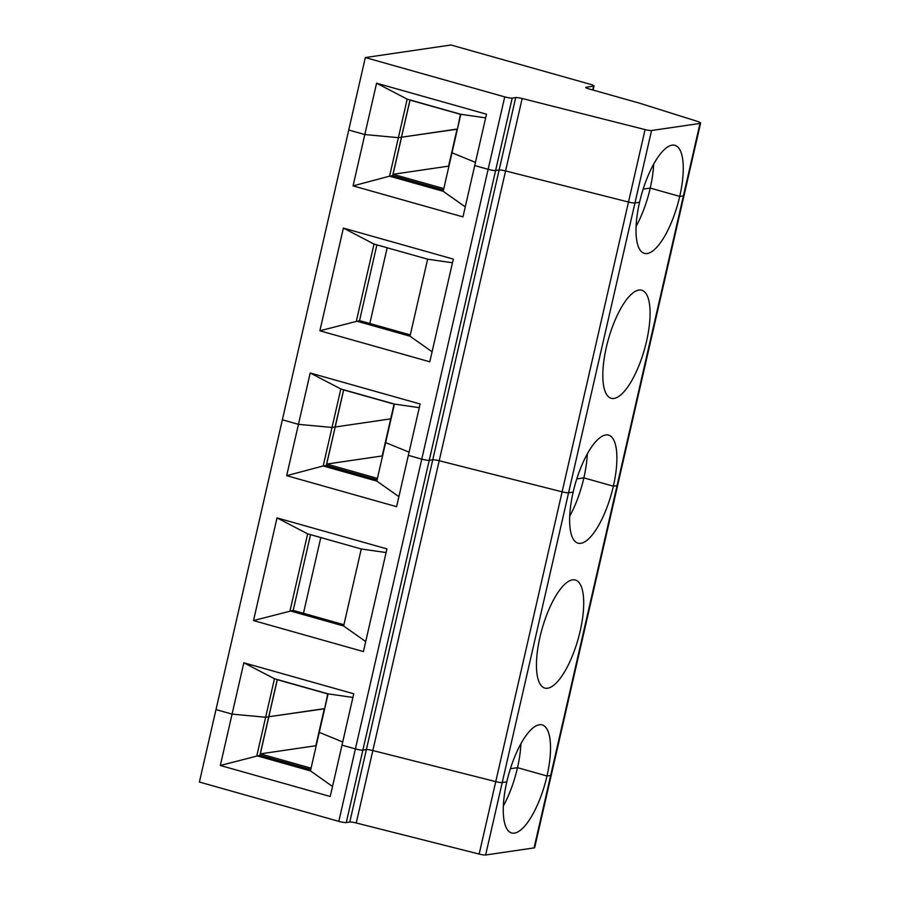 <?xml version="1.0" encoding="UTF-8"?>
<svg xmlns="http://www.w3.org/2000/svg" width="900" height="900" viewBox="0 0 900 900"><rect width="100%" height="100%" fill="white"/><g stroke="black" fill="none" stroke-linecap="round" stroke-linejoin="round"><path stroke-width="1.35" d="M503.37 805.905A56.149 18.742 105.8 0 0 517.5 767.666L546.986 775.991L550.665 775.451L534.071 847.901L485.629 855L502.223 782.55L506.801 781.875A56.149 18.742 105.8 0 0 511.65 832.972A56.149 18.742 105.8 0 0 546.986 775.991L550.665 775.451A8.865 1.238 -167.1 0 0 551.261 775.159A8.865 1.238 -167.1 0 1 550.665 775.451L617.04 485.651L613.361 486.191L617.04 485.651A8.865 1.238 -167.1 0 0 617.636 485.37A8.865 1.238 -167.1 0 1 617.04 485.651L683.415 195.862L679.725 196.403A56.149 18.742 105.8 0 0 674.876 145.316A56.149 18.742 105.8 0 0 639.551 202.297L634.961 202.961L651.555 130.511L700.009 123.413L683.415 195.862L679.725 196.403L650.239 188.089L643.14 189.124L650.239 188.089A56.149 18.742 105.8 0 0 653.67 164.059M520.931 743.648A56.149 18.742 105.8 0 1 517.5 767.666L510.39 768.712L517.5 767.666L546.986 775.991A56.149 18.742 105.8 0 0 542.137 724.894A56.149 18.742 105.8 0 0 506.801 781.875L502.223 782.55L568.586 492.761L573.176 492.086L568.586 492.761L634.961 202.961A5.906 0.821 12.9 0 1 628.492 202.028L505.575 170.944A5.906 0.821 12.9 0 0 499.118 170.021L495.608 170.528A5.906 0.821 -167.1 0 1 488.137 169.324L474.728 165.544L486.495 114.21L376.582 83.205L364.815 134.539L353.059 185.884L462.971 216.889L474.728 165.544L488.137 169.324L421.762 459.124L408.364 455.344L421.762 459.124L338.805 821.363A5.906 0.821 -167.1 0 0 346.275 822.566L349.774 822.049L432.743 459.81L429.244 460.327A5.906 0.821 -167.1 0 1 421.762 459.124A5.906 0.821 -167.1 0 0 429.244 460.327L432.743 459.81L499.118 170.021L495.608 170.528A5.906 0.821 -167.1 0 1 488.137 169.324L504.731 96.885L365.332 57.555L215.989 709.594L232.076 714.127L265.646 717.255L268.706 716.805L277.245 679.534M485.629 855A5.906 0.821 12.9 0 1 479.16 854.066L356.243 822.982L372.836 750.533L495.754 781.616A5.906 0.821 12.9 0 0 502.223 782.55A5.906 0.821 12.9 0 1 495.754 781.616L562.129 491.827L439.2 460.744A5.906 0.821 12.9 0 0 432.743 459.81A5.906 0.821 12.9 0 1 439.2 460.744L562.129 491.827A5.906 0.821 12.9 0 0 568.586 492.761A5.906 0.821 12.9 0 1 562.129 491.827L628.492 202.028A5.906 0.821 12.9 0 0 634.961 202.961L639.551 202.297A56.149 18.742 105.8 0 0 644.4 253.384A56.149 18.742 105.8 0 0 679.725 196.403L650.239 188.089A56.149 18.742 105.8 0 1 636.109 226.316M356.243 822.982A5.906 0.821 12.9 0 0 349.774 822.049M504.731 96.885A5.906 0.821 -167.1 0 0 512.201 98.078L515.711 97.571L499.118 170.021A5.906 0.821 12.9 0 1 505.575 170.944L522.169 98.505L645.086 129.589L628.492 202.028L505.575 170.944L372.836 750.533A5.906 0.821 12.9 0 0 366.368 749.599L362.869 750.116A5.906 0.821 -167.1 0 1 355.387 748.913L341.989 745.133L355.387 748.913A5.906 0.821 -167.1 0 0 362.869 750.116L366.368 749.599A5.906 0.821 12.9 0 1 372.836 750.533L495.754 781.616L479.16 854.066M332.527 786.465L310.444 770.884L256.826 755.764L265.646 717.255L268.706 716.805L259.898 755.314L220.32 765.472L330.233 796.477L353.745 693.788L243.833 662.783L274.466 678.746L328.084 693.866L352.912 697.455M310.736 769.601L259.898 755.269M328.05 694.024L277.312 679.702L260.325 753.863L311.062 768.184M260.325 753.863L315.832 745.729L324.326 708.649L268.718 716.76L324.675 708.75L327.701 693.923M310.444 770.884L319.264 732.375L342.72 741.96L319.264 732.375L328.084 693.866M338.805 821.363L199.395 782.044L215.989 709.594L232.076 714.127L220.32 765.472M586.102 87.772L586.226 87.233A5.906 0.821 12.9 0 0 585.821 87.424A5.906 0.821 12.9 0 0 589.466 89.055L639.011 103.028L696.476 121.084A8.865 1.238 -167.1 0 1 700.605 123.12L684.011 195.57A8.865 1.238 -167.1 0 1 683.415 195.862A8.865 1.238 -167.1 0 0 684.011 195.57L534.668 847.609A8.865 1.238 -167.1 0 1 534.071 847.901M243.833 662.783L232.076 714.127L265.646 717.255L274.466 678.746M320.794 537.559L303.446 613.294M310.534 534.668L293.186 610.391L343.924 624.712M386.089 552.555L361.26 548.977L307.654 533.846L277.02 517.894L253.507 620.572L293.186 610.391M253.507 620.572L363.42 651.577L386.933 548.899L277.02 517.894M365.704 641.565L343.631 625.984L361.26 548.977M343.631 625.984L290.014 610.864L307.654 533.846M580.174 631.091A56.149 18.742 105.8 0 0 575.325 580.005A56.149 18.742 105.8 0 0 539.989 636.986A56.149 18.742 105.8 0 0 544.837 688.072A56.149 18.742 105.8 0 0 580.174 631.091M343.62 389.734L335.081 427.005L332.021 427.455L335.194 426.994L326.261 465.514L323.201 465.964L332.021 427.455L298.451 424.339L286.684 475.673L396.596 506.678L420.12 403.999L310.207 372.994L340.83 388.957L394.447 404.077L419.276 407.666M398.891 496.665L376.808 481.084L323.201 465.964L286.684 475.673M377.111 479.812L326.272 465.469M326.7 464.074L382.207 455.94L390.701 418.86L335.194 426.994L326.7 464.074L377.438 478.384M409.084 452.16L385.627 442.586L409.084 452.16M376.808 481.084L394.447 404.077M310.207 372.994L298.451 424.339L282.364 419.794L298.451 424.339L332.021 427.455L340.83 388.957M569.745 516.105A56.149 18.742 105.8 0 0 583.864 477.877L576.765 478.912L583.864 477.877L613.361 486.191A56.149 18.742 105.8 0 0 608.512 435.105A56.149 18.742 105.8 0 0 573.176 492.086A56.149 18.742 105.8 0 0 578.025 543.173A56.149 18.742 105.8 0 0 613.361 486.191L583.864 477.877A56.149 18.742 105.8 0 0 587.306 453.859M394.414 404.224L343.676 389.914L335.194 426.994L390.701 418.86L394.076 404.134M387.169 247.759L369.821 323.494M376.897 244.868L359.55 320.603L410.287 334.912M452.464 262.766L427.635 259.178L374.017 244.058L343.395 228.094L319.871 330.784L359.55 320.603M319.871 330.784L429.784 361.789L453.308 259.099L343.395 228.094M432.079 351.765L409.995 336.195L427.635 259.178M409.995 336.195L356.377 321.064L374.017 244.058M646.538 341.303A56.149 18.742 105.8 0 0 641.689 290.205A56.149 18.742 105.8 0 0 606.364 347.186A56.149 18.742 105.8 0 0 611.212 398.284A56.149 18.742 105.8 0 0 646.538 341.303M460.44 114.334L457.414 129.161L401.558 137.205L393.064 174.285L448.582 166.14L457.076 129.06L398.385 137.666L401.456 137.216L392.636 175.725L389.565 176.175L398.385 137.666L364.815 134.539L348.739 130.005L364.815 134.539L398.385 137.666L407.205 99.157L460.822 114.289L485.651 117.866M465.266 206.876L443.183 191.295L389.565 176.175L353.059 185.884M443.475 190.024L392.647 175.68M393.064 174.285L443.801 188.595M443.183 191.295L452.002 152.786L475.459 162.371L452.002 152.786L460.822 114.289M409.995 99.945L401.456 137.216L410.051 100.125L460.789 114.435M645.086 129.589A5.906 0.821 12.9 0 0 651.555 130.511M586.226 87.233L593.617 86.141A5.906 0.821 12.9 0 0 594.023 85.95A5.906 0.821 12.9 0 0 590.377 84.319L450.979 45L365.332 57.555M522.169 98.505A5.906 0.821 12.9 0 0 515.711 97.571M700.605 123.12A8.865 1.238 -167.1 0 1 700.009 123.413M376.582 83.205L407.205 99.157M512.201 98.078L346.275 822.566M592.74 89.978L593.617 86.141M594.023 85.95L593.077 90.067"/></g></svg>
